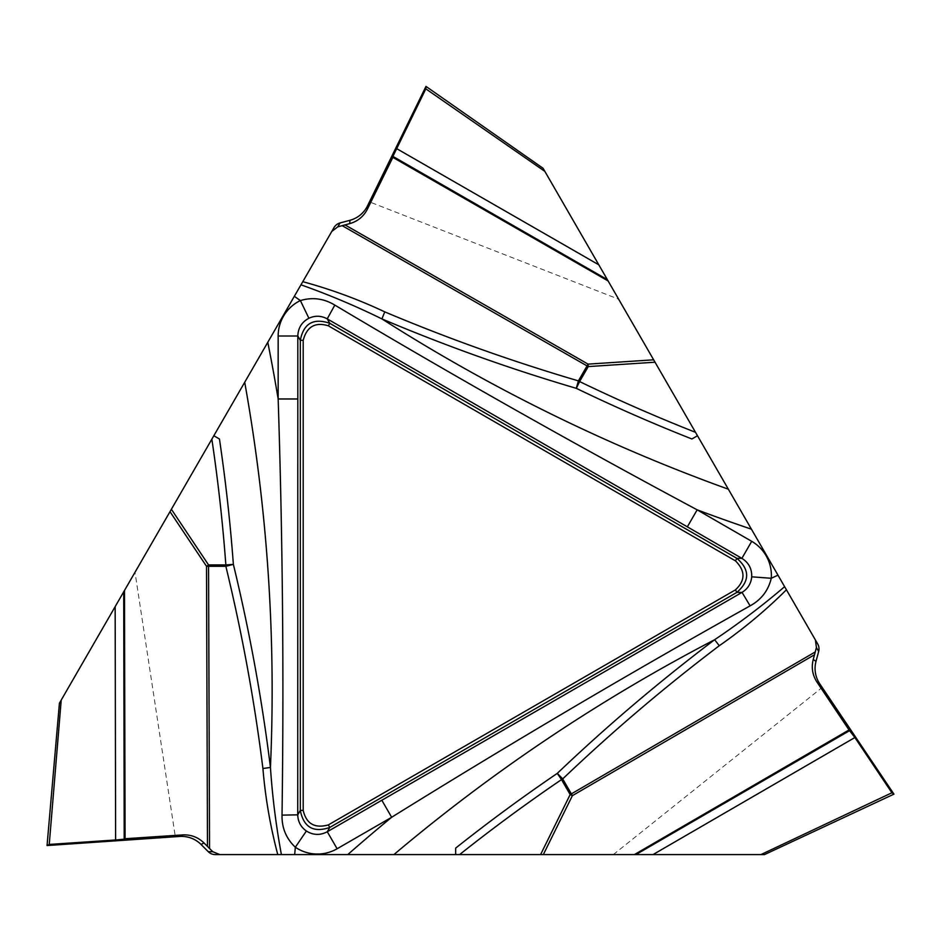<?xml version="1.0" encoding="UTF-8"?>
<svg xmlns="http://www.w3.org/2000/svg" width="941" height="941" viewBox="0 0 941 941"><rect width="100%" height="100%" fill="white"/><g stroke="black" fill="none" stroke-linecap="round" stroke-linejoin="round"><path stroke-width="0.71" stroke-dasharray="4.71 3.53" d="M219.441 438.976L213.83 435.742M764.492 854.593L215.289 854.593M59.424 703.198L134.998 572.281L175.32 836.749M134.998 572.281L334.02 227.581M543.075 168.286L618.66 299.203L369.46 201.88M618.66 299.203L817.67 643.903M613.32 854.593L822.199 687.448M455.656 848.123L455.656 854.593M691.882 438.976L697.481 435.742"/><path stroke-width="1.41" d="M124.483 590.513L125.082 838.737L124.2 839.184L115.614 840.007L115.155 606.651L171.38 509.281L208.561 564.929L225.852 564.929A1704.857 1704.857 0 0 0 211.854 439.165L213.83 435.742L219.441 438.976A1712.397 1712.397 0 0 1 233.368 564.365C249.6 631.376 261.951 699.069 270.443 767.433C272.396 796.733 276.054 825.786 281.394 854.593L277.771 854.593C270.29 826.327 265.338 797.615 262.915 768.479A19.667 1.364 172.9 0 0 270.443 767.433A1746.496 1746.496 0 0 0 244.707 382.269L267.785 342.301A1776.62 1776.62 0 0 1 278.16 398.972L278.16 335.996A39.428 39.334 60 0 1 300.379 300.567C312.447 296.991 323.927 298.497 334.831 305.107C454.021 376.141 574.798 444.387 697.163 509.834L751.706 541.322A39.428 39.334 180 0 1 771.279 578.28C768.35 590.513 761.293 599.711 750.118 605.851C629 673.556 509.516 744.025 391.656 817.27L337.113 848.758A39.428 39.334 -60 0 1 295.333 847.229C286.193 838.572 281.759 827.868 282.029 815.129C283.959 676.379 282.665 537.664 278.16 398.972L297.815 398.972L297.744 814.847L282.029 815.129M115.614 840.007L49.238 844.442L47.05 845.547L179.613 836.455A27.618 27.536 153.5 0 1 201.033 844.442L208.279 851.699L212.772 851.699L204.009 842.96L201.033 844.442M212.772 851.699L219.794 854.593L277.771 854.593M219.794 854.593L215.289 854.593A9.881 9.833 180 0 1 208.279 851.699M653.007 854.593L634.375 854.593L849.041 729.957L854.875 737.532L653.007 854.593L764.492 854.593L893.95 794.133L819.799 683.884A27.618 27.536 33.5 0 1 816.012 661.335L818.67 651.431L816.423 647.549L813.236 659.5L816.012 661.335M634.375 854.593L540.581 854.593L570.164 794.569L561.518 779.595A1704.857 1704.857 0 0 0 459.62 854.593L540.581 854.593M459.62 854.593L455.656 854.593L455.656 848.123A1712.397 1712.397 0 0 1 557.284 773.373C607.204 725.817 659.641 681.26 714.619 639.727C739.014 623.377 762.339 605.698 784.618 586.666L786.429 589.795C765.68 610.415 743.296 629.047 719.277 645.726A19.667 1.364 52.9 0 0 714.619 639.727A1746.496 1746.496 0 0 0 393.914 854.593L455.656 854.593M393.914 854.593L347.77 854.593A1776.62 1776.62 0 0 1 391.656 817.27L381.834 800.25L742.026 592.383L750.118 605.851M303.202 810.401C306.307 823.775 314.682 828.621 328.338 824.916L735.439 589.866C745.472 580.503 745.472 570.822 735.439 560.848L328.338 325.809C315.2 321.798 306.825 326.645 303.202 340.324L303.202 810.401L300.308 810.401L300.308 340.324C303.59 323.422 313.424 317.74 329.785 323.304L736.885 558.342C749.883 569.634 749.883 580.985 736.885 592.383L329.785 827.421C313.506 833.02 303.684 827.351 300.308 810.401L297.744 814.847C297.944 821.669 300.814 827.068 306.378 831.021L295.333 847.229A1776.62 1776.62 0 0 1 294.662 854.593L347.77 854.593M294.662 854.593L281.394 854.593M49.238 844.442L61.212 700.092L59.424 703.198L47.05 845.547M340.03 222.958L337.795 226.84L331.761 231.474L334.02 227.581A9.881 9.833 -60 0 1 340.03 222.958L349.946 220.3A27.618 27.536 -86.5 0 0 367.578 205.75L425.979 86.407L543.075 168.286L607.368 279.653L392.915 156.394L425.838 88.854L425.979 86.407M816.423 647.549L815.424 640.009L817.67 643.903A9.881 9.833 60 0 1 818.67 651.431M735.439 589.866L736.885 592.383L742.026 592.383C747.836 588.795 751.071 583.608 751.718 576.821L771.279 578.28A1776.62 1776.62 0 0 1 777.984 575.174L784.618 586.666M211.854 439.165L171.38 509.281M213.83 435.742L244.707 382.269M751.718 576.821C751.977 568.799 748.695 562.647 741.884 558.342L327.221 318.858C321.21 315.611 315.094 315.411 308.895 318.246L300.379 300.567A1776.62 1776.62 0 0 1 294.333 296.309L267.785 342.301M294.333 296.309L302.779 281.688C331.009 289.346 358.345 299.414 384.787 311.883A19.667 1.364 -67.1 0 0 381.928 318.917C355.569 305.966 328.585 294.604 300.967 284.817M331.761 231.474L302.779 281.688M115.155 606.651L61.212 700.092M179.613 836.455L182.707 834.902L125.082 838.737M182.707 834.902C190.941 834.526 198.045 837.208 204.009 842.96M306.378 831.021C313.177 835.255 320.152 835.502 327.292 831.75L337.113 848.758M262.915 768.479C254.399 700.363 242.037 632.964 225.852 566.294A19.667 1.329 166.3 0 0 233.368 564.365L225.852 564.929L225.852 566.294L208.561 566.294L209.549 848.5M854.875 737.532L891.903 792.781L893.95 794.133M815.424 640.009L786.429 589.795M337.795 226.84L344.982 224.887L588.09 364.132L653.654 359.815L607.368 279.653M653.654 359.815L655.03 362.203L588.243 366.59L579.597 381.564A1704.857 1704.857 0 0 0 695.505 432.319L655.03 362.203M695.505 432.319L697.481 435.742L691.882 438.976A1712.397 1712.397 0 0 1 576.327 388.339C510.187 368.896 445.387 345.759 381.928 318.917A1746.496 1746.496 0 0 0 728.358 489.214L697.481 435.742M728.358 489.214L751.436 529.183A1776.62 1776.62 0 0 1 697.163 509.834L687.342 526.854M777.984 575.174L751.436 529.183M891.903 792.781L760.916 854.593M328.338 325.809L329.785 323.304L327.221 318.858L334.831 305.107M819.799 683.884L816.906 681.978L849.041 729.957M816.906 681.978C812.459 675.026 811.236 667.534 813.236 659.5M735.439 560.848L736.885 558.342L741.884 558.342L751.706 541.322M719.277 645.726C664.546 687.165 612.356 731.557 562.706 778.913A19.667 1.329 46.3 0 0 557.284 773.373L561.518 779.595L562.706 778.913L571.352 793.886L815.259 651.937M425.838 88.854L544.863 171.391M608.133 280.971L392.856 157.382L392.915 156.394M367.578 205.75L367.366 209.208L392.856 157.382M367.366 209.208C363.579 216.524 357.698 221.335 349.746 223.629L349.946 220.3M344.982 224.887L349.746 223.629M308.895 318.246C301.826 322.022 298.132 327.939 297.815 335.996L278.16 335.996M384.787 311.883C448.045 338.56 512.586 361.556 578.409 380.882A19.667 1.329 -73.7 0 0 576.327 388.339L579.597 381.564L578.409 380.882L587.055 365.908L342.171 225.652M119.801 839.69L49.238 844.442L47.05 845.547L117.79 840.689L119.801 839.69M207.479 846.441L206.514 566.294L170.003 511.669M208.561 566.294A19.667 1.376 -0.2 0 1 206.514 566.294L208.561 564.929L208.561 566.294M328.338 824.916L329.785 827.421L327.292 831.75L381.834 800.25M303.202 340.324L300.308 340.324L297.815 335.996L297.815 398.972M123.718 591.83L124.2 839.184M814.518 654.748L572.387 795.663L543.322 854.593M571.352 793.886A19.667 1.376 -120.2 0 1 572.387 795.663L570.164 794.569L571.352 793.886M635.893 854.593L849.864 730.498M587.055 365.908A19.667 1.376 119.8 0 1 588.09 364.132L588.243 366.59L587.055 365.908M396.502 148.549L598.817 264.833"/></g></svg>
